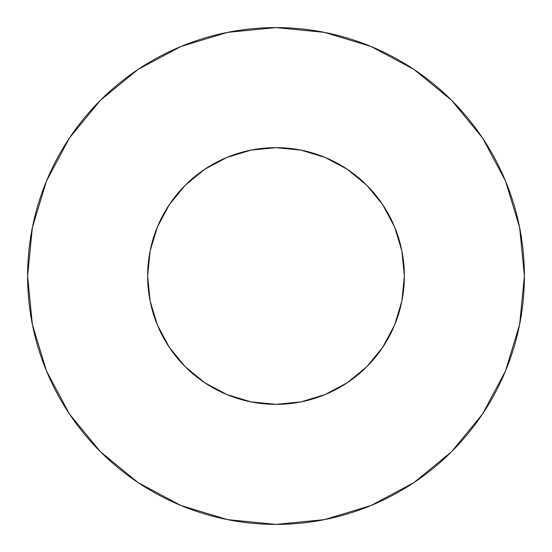 <?xml version="1.0" encoding="UTF-8"?>
<svg xmlns="http://www.w3.org/2000/svg" width="552" height="552" viewBox="0 0 552 552"><rect width="100%" height="100%" fill="white"/><g stroke="black" fill="none" stroke-linecap="round" stroke-linejoin="round"><path stroke-width="0.41" stroke-dasharray="2.76 2.07" d="M404.34 276A128.34 128.34 0 0 0 276 147.66A128.34 128.34 0 0 0 147.66 276L150.123 250.96L157.43 226.886L169.291 204.695L185.251 185.251L204.695 169.291L226.886 157.43L250.96 150.123L276 147.66L301.04 150.123L325.114 157.43L347.305 169.291L366.749 185.251L382.708 204.695L394.57 226.886L401.877 250.96L404.34 276L401.877 301.04L394.57 325.114L382.708 347.305L366.749 366.749L347.305 382.708L325.114 394.57L301.04 401.877L276 404.34L250.96 401.877L226.886 394.57L204.695 382.708L185.251 366.749L169.291 347.305L157.43 325.114L150.123 301.04L147.66 276A128.34 128.34 0 0 0 276 404.34A128.34 128.34 0 0 0 404.34 276M482.489 414.069L505.494 371.061L519.625 324.459L524.4 276A248.4 248.4 0 0 0 276 27.6A248.4 248.4 0 0 0 27.6 276A248.4 248.4 0 0 0 276 524.4A248.4 248.4 0 0 0 524.4 276L519.625 227.541L505.494 180.939L482.538 137.993M414.069 69.511L371.061 46.506L324.459 32.375L276 27.6L227.541 32.375L180.939 46.506L137.993 69.462M69.511 137.931L46.506 180.939L32.375 227.541L27.6 276L32.375 324.459L46.506 371.061L69.462 414.007M137.931 482.489L180.939 505.494L227.541 519.625L276 524.4L324.459 519.625L371.061 505.494L414.007 482.538"/><path stroke-width="0.83" d="M147.66 276A128.34 128.34 0 0 1 276 147.66A128.34 128.34 0 0 1 404.34 276A128.34 128.34 0 0 1 276 404.34A128.34 128.34 0 0 1 147.66 276L150.123 301.04L157.43 325.114L169.291 347.305L185.251 366.749L204.695 382.708L226.886 394.57L250.96 401.877L276 404.34L301.04 401.877L325.114 394.57L347.305 382.708L366.749 366.749L382.708 347.305L394.57 325.114L401.877 301.04L404.34 276L401.877 250.96L394.57 226.886L382.708 204.695L366.749 185.251L347.305 169.291L325.114 157.43L301.04 150.123L276 147.66L250.96 150.123L226.886 157.43L204.695 169.291L185.251 185.251L169.291 204.695L157.43 226.886L150.123 250.96L147.66 276M27.6 276A248.4 248.4 0 0 1 276 27.6A248.4 248.4 0 0 1 524.4 276A248.4 248.4 0 0 1 276 524.4A248.4 248.4 0 0 1 27.6 276L32.375 324.459L46.506 371.061L69.462 414.007L100.354 451.646L137.993 482.538L180.939 505.494L227.541 519.625L276 524.4L324.459 519.625L371.061 505.494L414.007 482.538L451.646 451.646L482.538 414.007L505.494 371.061L519.625 324.459L524.4 276L519.625 227.541L505.494 180.939L482.538 137.993L451.646 100.354L414.007 69.462L371.061 46.506L324.459 32.375L276 27.6L227.541 32.375L180.939 46.506L137.993 69.462L100.354 100.354L69.462 137.993L46.506 180.939L32.375 227.541L27.6 276M482.538 137.993L451.646 100.354L414.069 69.511M137.993 69.462L100.354 100.354L69.511 137.931M69.462 414.007L100.354 451.646L137.931 482.489M414.007 482.538L451.646 451.646L482.489 414.069"/></g></svg>
